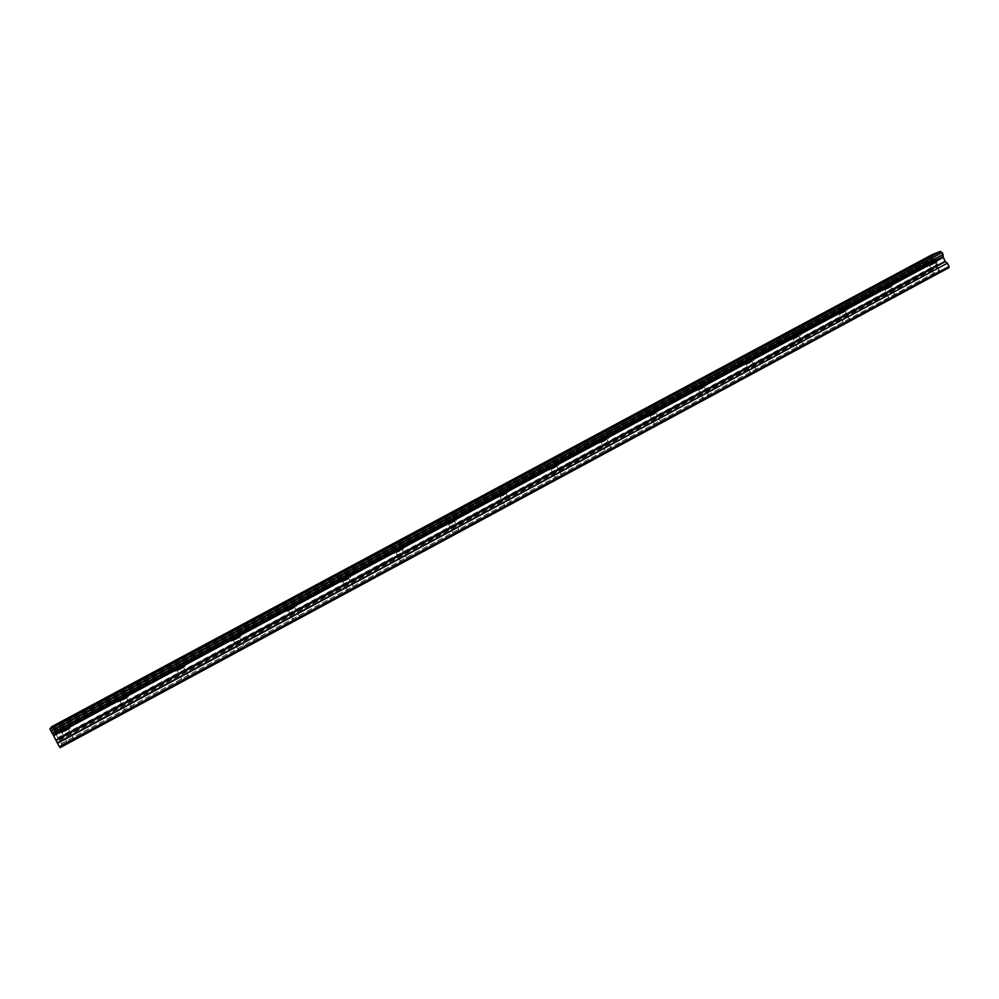 <?xml version="1.0" encoding="UTF-8"?>
<svg xmlns="http://www.w3.org/2000/svg" width="999" height="999" viewBox="0 0 999 999"><rect width="100%" height="100%" fill="white"/><g stroke="black" fill="none" stroke-linecap="round" stroke-linejoin="round"><path stroke-width="0.75" stroke-dasharray="5 3.75" d="M64.885 731.293L68.456 729.158L64.885 731.293M70.467 741.47L74.026 739.322L70.467 741.47M934.077 263.761L929.619 265.771L934.077 263.761M938.585 272.827L934.102 274.812L938.585 272.827M889.21 287.899L884.827 289.86L889.21 287.899M893.768 297.015L889.372 298.963L893.768 297.015M843.643 312.412L839.36 314.323L843.643 312.412M848.251 321.591L843.955 323.476L848.251 321.591M797.377 337.3L793.181 339.173L797.377 337.3M802.035 346.541L797.826 348.376L802.035 346.541M750.374 362.575L746.278 364.398L750.374 362.575M755.094 371.878L750.986 373.676L755.094 371.878M702.634 388.249L698.626 390.035L702.634 388.249M707.417 397.614L703.396 399.363L707.417 397.614M654.145 414.335L650.224 416.071L654.145 414.335M658.978 423.763L655.044 425.474L658.978 423.763M604.87 440.846L601.036 442.532L604.87 440.846M609.765 450.337L605.918 451.985L609.765 450.337M554.795 467.769L551.061 469.418L554.795 467.769M559.752 477.335L556.006 478.946L559.752 477.335M503.908 495.142L500.262 496.74L503.908 495.142M508.928 504.77L505.269 506.331L508.928 504.77M452.185 522.964L448.626 524.512L452.185 522.964M457.28 532.654L453.696 534.178L457.28 532.654M399.612 551.248L396.128 552.759L399.612 551.248M404.757 561.001L401.273 562.487L404.757 561.001M346.154 580.007L342.757 581.468L346.154 580.007M351.373 589.822L347.977 591.271L351.373 589.822M291.795 609.24L288.486 610.664L291.795 609.24M297.078 619.13L293.768 620.529L297.078 619.13M236.513 638.973L233.291 640.359L236.513 638.973M241.87 648.938L238.636 650.299L241.87 648.938M180.282 669.218L183.466 667.32L180.282 669.218M185.714 679.258L188.886 677.334L185.714 679.258M123.077 699.987L126.448 697.976L123.077 699.987M128.584 710.089L131.943 708.066L128.584 710.089M65.634 730.194L60.027 733.553L70.317 728.184L65.634 730.194M930.181 265.259L937.199 262.1L930.181 265.259M885.514 289.285L892.394 286.189L885.514 289.285M840.159 313.674L846.902 310.652L840.159 313.674M794.118 338.436L800.711 335.489L794.118 338.436M747.352 363.586L753.795 360.714L747.352 363.586M699.849 389.135L706.143 386.338L699.849 389.135M651.598 415.084L657.754 412.362L651.598 415.084M602.572 441.446L608.578 438.798L602.572 441.446M552.759 468.231L558.628 465.659L552.759 468.231M502.147 495.454L507.867 492.944L502.147 495.454M450.699 523.114L456.293 520.679L450.699 523.114M398.401 551.236L403.858 548.876L398.401 551.236M345.242 579.832L341.034 582.342L346.353 580.044L350.562 577.522L345.242 579.832M291.196 608.891L286.738 611.563L296.378 606.655L291.196 608.891M236.239 638.448L231.506 641.271L236.576 639.098L241.283 636.276L236.239 638.448M180.332 668.518L175.337 671.503L180.27 669.38L185.265 666.395L180.332 668.518M123.476 699.088L118.182 702.26L128.284 697.027L123.476 699.088M54.033 730.331L933.253 258.616L54.158 730.619L51.698 726.685M52.872 728.259L932.204 256.518L53.034 728.508M949 267.707L939.934 271.066L61.876 744.942L60.09 747.664M61.414 743.78L61.838 744.842L939.859 271.016L938.998 270.354L61.414 743.78L59.316 739.984L937.349 266.97L937.337 264.285L935.451 260.477L934.739 259.827L54.933 732.529L54.158 730.619M54.933 732.529L59.316 739.984M61.364 743.668L938.998 270.354M938.923 270.279L937.424 267.282L59.515 740.296M54.858 732.367L934.739 259.827M934.639 259.703L933.253 258.616M933.029 258.416L932.229 256.793M932.204 256.518L932.217 254.832L51.861 726.885M935.451 260.477L55.345 733.491M57.705 737.774L937.337 264.285M937.424 264.61L57.892 738.086M935.239 260.215L55.182 733.141M67.47 742.732L61.901 732.567M934.102 274.812L929.619 265.771M889.372 298.963L884.827 289.86M843.955 323.476L839.36 314.323M797.826 348.376L793.181 339.173M750.986 373.676L746.278 364.398M703.396 399.363L698.626 390.035M655.044 425.474L650.224 416.071M605.918 451.985L601.036 442.532M556.006 478.946L551.061 469.418M505.269 506.331L500.262 496.74M453.696 534.178L448.626 524.512M401.273 562.487L396.128 552.759M347.977 591.271L342.757 581.468M293.768 620.529L288.486 610.664M238.636 650.299L233.291 640.359M182.567 680.581L177.148 670.566M125.512 711.388L120.017 701.298M60.027 733.553L55.557 725.424M927.934 266.596L924.312 259.303M883.153 290.684L879.495 283.354M837.686 315.147L833.978 307.767M791.508 339.985L787.761 332.567M744.605 365.222L740.808 357.754M696.952 390.846L693.119 383.341M648.551 416.895L644.667 409.34M599.363 443.356L595.441 435.751M549.375 470.254L545.404 462.599M498.563 497.589L494.555 489.885M446.928 525.374L442.857 517.632M394.418 553.621L390.297 545.829M341.034 582.342L336.85 574.5M286.738 611.563L282.505 603.658M231.506 641.271L227.235 633.316M175.337 671.503L170.991 663.498M118.182 702.26L113.786 694.193M74.026 739.322L68.456 729.158M940.009 271.965L935.514 262.912M895.254 296.116L890.708 287.013M849.824 320.642L845.216 311.476M803.683 345.542L799.025 336.313M756.83 370.829L752.122 361.538M709.253 396.516L704.47 387.162M660.901 422.602L656.081 413.186M611.8 449.1L606.905 439.622M561.9 476.036L556.942 466.496M511.201 503.396L506.181 493.793M459.665 531.206L454.582 521.54M407.292 559.477L402.147 549.737M354.046 588.211L348.826 578.396M299.912 617.419L294.63 607.542M244.867 647.127L239.51 637.187M188.886 677.334L183.466 667.32M131.943 708.066L126.448 697.976M70.317 728.184L65.759 719.867M937.199 262.1L933.516 254.683M892.394 286.189L888.66 278.721M846.902 310.652L843.131 303.147M800.711 335.489L796.89 327.934M753.795 360.714L749.937 353.109M706.143 386.338L702.235 378.671M657.754 412.362L653.796 404.645M608.578 438.798L604.582 431.031M558.628 465.659L554.57 457.842M507.867 492.944L503.771 485.077M456.293 520.679L452.122 512.762M403.858 548.876L399.65 540.896M350.562 577.522L346.291 569.492M296.378 606.655L292.058 598.563M241.283 636.276L236.913 628.134M185.265 666.395L180.831 658.191M128.284 697.027L123.789 688.773"/><path stroke-width="1.5" d="M61.089 721.915L55.457 725.237L61.089 721.915M926.51 257.879L933.516 254.683L926.51 257.879M881.805 281.855L888.66 278.721L881.805 281.855M836.413 306.193L843.131 303.147L836.413 306.193M790.309 330.906L796.89 327.934L790.309 330.906M743.506 356.006L749.937 353.109L743.506 356.006M695.953 381.506L702.235 378.671L695.953 381.506M647.652 407.405L653.796 404.645L647.652 407.405M598.576 433.716L604.582 431.031L598.576 433.716M548.726 460.452L554.57 457.842L548.726 460.452M498.051 487.612L503.771 485.077L498.051 487.612M446.553 515.234L452.122 512.762L446.553 515.234M394.205 543.294L399.65 540.896L394.205 543.294M340.996 571.828L346.291 569.492L340.996 571.828M286.888 600.836L282.417 603.483L287.587 601.211L292.058 598.563L286.888 600.836M231.868 630.344L227.135 633.141L236.913 628.134L231.868 630.344M175.911 660.339L170.891 663.311L180.831 658.191L175.911 660.339M118.993 690.858L113.674 694.005L123.789 688.773L118.993 690.858M57.305 742.919L53.197 734.889L943.093 256.581L945.066 261.351L947.327 263.199L57.305 742.919L59.428 746.777L949.05 266.508L59.366 746.69M60.09 747.664L949.013 267.62L60.09 747.664M51.698 726.685L932.242 254.583L51.698 726.685L49.95 728.92L53.197 734.889M60.027 747.589L59.428 746.777M50.05 729.195L940.608 251.511L942.032 252.635L50.774 730.993M50.899 731.293L942.032 252.635M942.269 252.834L943.081 254.47L51.923 733.141M52.085 733.378L943.081 254.47M943.093 254.757L943.056 256.431L53.097 734.74M943.143 257.492L53.746 735.676M57.48 743.268L947.327 263.199M947.539 263.461L949.05 266.508M949.05 266.608L949.013 267.62M932.242 254.583L940.371 251.348L49.95 728.92M945.066 261.338L56.131 740.022M53.559 735.364L943.068 257.18M56.294 740.359L945.266 261.613"/></g></svg>
